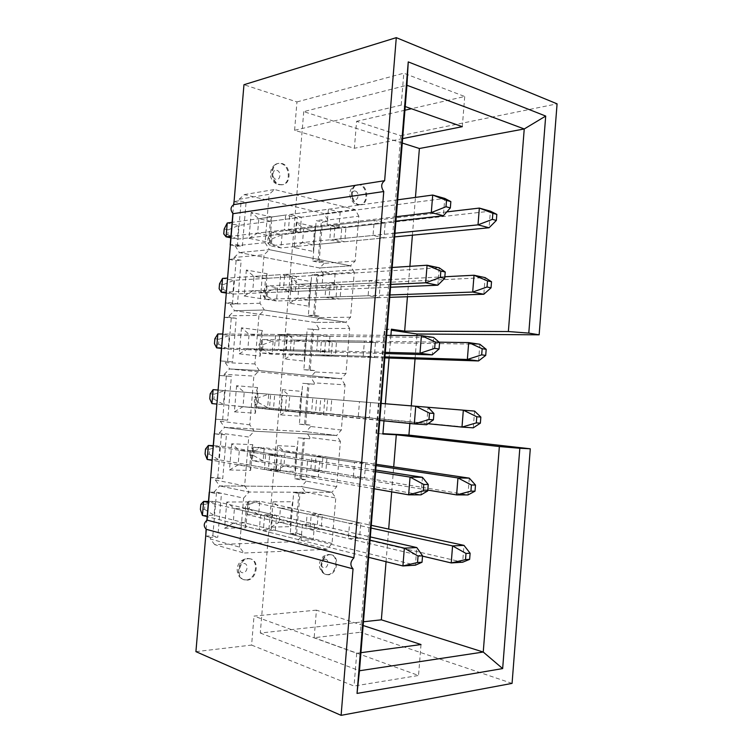 <?xml version="1.0" encoding="UTF-8"?>
<svg xmlns="http://www.w3.org/2000/svg" width="753" height="753" viewBox="0 0 753 753"><rect width="100%" height="100%" fill="white"/><g stroke="black" fill="none" stroke-linecap="round" stroke-linejoin="round"><path stroke-width="0.56" stroke-dasharray="3.77 2.82" d="M279.984 184.56L282.761 184.683C291.703 183.666 290.856 165.396 281.754 163.457L278.704 163.345C269.809 164.54 270.939 182.857 279.984 184.56M358.72 204.515L360.819 204.637C368.914 204.044 368.509 186.462 360.339 184.749L358.033 184.617C349.957 185.36 350.578 203.009 358.72 204.515M248.65 558.707L250.871 558.961C260.105 561.089 256.547 580.064 246.852 580.187L244.349 579.885C235.181 577.56 239.059 558.585 248.65 558.707M330.021 554.697L331.697 554.867C340.036 556.505 337.024 574.708 328.374 574.793L326.482 574.595C318.19 572.807 321.446 554.566 330.021 554.697M286.535 395.654L274.685 394.685L273.424 409.764L285.293 410.592L286.535 395.654L324.825 398.798L312.796 397.81L311.497 413.595L323.536 414.423L324.825 398.798M331.772 399.382L320.778 398.478L319.583 413.002L330.595 413.774L331.772 399.382L370.589 402.563L359.482 401.65L358.249 416.823L369.365 417.595L370.589 402.563M327.037 456.986L315.987 456.619L314.792 471.171L325.851 471.406L327.037 456.986L365.694 462.728L354.531 462.398L353.289 477.618L364.471 477.797L365.694 462.728M322.293 514.732L311.187 514.901L309.982 529.5L321.107 529.19L322.293 514.732L360.791 523.062L349.561 523.316L348.319 538.574L359.567 538.16L360.791 523.062M336.497 341.937L325.56 340.497L324.374 354.974L335.32 356.282L336.497 341.937L375.474 342.568L364.424 341.071L363.191 356.197L374.25 357.553L375.474 342.568M341.213 284.634L330.332 282.657L329.136 297.106L340.036 298.941L341.213 284.634L380.34 282.723L369.356 280.643L368.123 295.741L379.126 297.67L380.34 282.723M345.909 227.472L335.085 224.978L333.899 239.388L344.733 241.751L345.909 227.472L385.188 223.039L374.269 220.384L373.046 235.435L383.983 237.948L385.188 223.039M281.566 455.461L269.64 455.066L268.379 470.192L280.314 470.437L281.566 455.461L319.667 461.373L307.572 461.015L306.273 476.847L318.378 477.044L319.667 461.373M276.567 515.428L264.585 515.617L263.324 530.78L275.325 530.451L276.567 515.428L314.5 524.126L302.339 524.408L301.031 540.278L313.21 539.835L314.5 524.126M291.505 336.007L279.711 334.464L278.45 349.496L290.263 350.907L291.505 336.007L329.965 336.393L318.011 334.774L316.702 350.512L328.675 351.98L329.965 336.393M296.447 276.52L284.719 274.403L283.467 289.397L295.214 291.383L296.447 276.52L335.085 274.167L323.197 271.918L321.908 287.618L333.805 289.707L335.085 274.167M301.388 217.193L289.726 214.501L288.474 229.458L300.155 232.009L301.388 217.193L340.196 212.111L328.383 209.24L327.084 224.893L338.916 227.613L340.196 212.111M363.144 625.508L316.429 610.146L314.17 637.706L360.461 632.247L400.747 135.672L356.593 121.318L354.371 148.275L294.592 130.278L333.466 121.111L303.741 111.632L406.949 85.277M316.429 610.146L254.015 616.086L356.706 653.265L360.941 652.691M195.921 651.646L251.596 645.086L254.015 616.086M294.592 130.278L296.955 101.937L243.963 84.722M251.596 645.086L354.051 686.039L418.536 675.479L314.17 637.706M512.068 683.385L360.461 632.247M303.741 111.632L260.284 633.028L363.445 621.771M260.284 633.028L359.473 670.763M386.054 561.71L388.68 529.086M391.682 491.86L393.697 466.898M296.955 101.937L403.796 73.201L464.723 96.497L411.42 108.733M404.926 110.22L356.593 121.318M400.747 135.672L557.079 103.839M409.858 423.487L411.279 405.876M415.054 358.88L416.927 335.584M402.62 138.618L393.894 140.369L333.466 121.111L401.208 105.128L405.227 106.55M402.262 143.042L393.894 140.369L354.371 148.275M407.429 296.748L409.886 266.336M412.399 235.19L415.449 197.399M390.901 335.367L389.066 358.033M385.357 403.749L383.974 420.88M382.91 434.048L375.992 433.257L382.938 433.643M375.992 433.257L384.435 329.174L391.4 329.183M384.435 329.174L391.315 330.191M462.314 126.673L464.723 96.497M401.208 105.128L403.796 73.201M273.424 409.764L311.497 413.595M274.685 394.685L312.796 397.81M285.293 410.592L323.536 414.423M319.583 413.002L358.249 416.823M320.778 398.478L359.482 401.65M330.595 413.774L369.365 417.595M314.792 471.171L353.289 477.618M315.987 456.619L354.531 462.398M325.851 471.406L364.471 477.797M309.982 529.5L348.319 538.574M311.187 514.901L349.561 523.316M321.107 529.19L359.567 538.16M324.374 354.974L363.191 356.197M325.56 340.497L364.424 341.071M335.32 356.282L374.25 357.553M329.136 297.106L368.123 295.741M330.332 282.657L369.356 280.643M340.036 298.941L379.126 297.67M333.899 239.388L373.046 235.435M335.085 224.978L374.269 220.384M344.733 241.751L383.983 237.948M268.379 470.192L306.273 476.847M269.64 455.066L307.572 461.015M280.314 470.437L318.378 477.044M263.324 530.78L301.031 540.278M264.585 515.617L302.339 524.408M275.325 530.451L313.21 539.835M278.45 349.496L316.702 350.512M279.711 334.464L318.011 334.774M290.263 350.907L328.675 351.98M283.467 289.397L321.908 287.618M284.719 274.403L323.197 271.918M295.214 291.383L333.805 289.707M288.474 229.458L327.084 224.893M289.726 214.501L328.383 209.24M300.155 232.009L338.916 227.613M421.012 644.54L418.536 675.479M356.706 653.265L354.051 686.039M273.019 501.818L270.911 527.128L290.705 526.639L292.766 501.743L273.019 501.818L280.436 508.153L307.12 514.007L318.218 513.847L317.032 528.239L305.925 528.54L307.12 514.007M226.775 502.016L224.563 528.267L245.845 527.749L248.01 501.931L226.775 502.016L234.428 508.595L260.594 514.685L259.333 529.773L271.315 529.453L272.567 514.515L260.594 514.685M332.045 543.431L301.699 535.948L296.974 541.595L327.263 549.314L332.045 543.431L335.763 498.006L331.941 492.321L249.083 492.029L243.624 498.119L214.313 491.765L219.688 485.92L301.529 486.598L305.313 492.104L305.2 493.479L298.819 493.46L293.679 492.443L300.052 492.462L305.2 493.479M301.699 535.948L301.812 534.574L295.402 534.781L298.819 493.46M214.718 544.645L210.322 538.922L239.51 547.111L243.963 553.022L214.718 544.645L296.974 541.595M210.322 538.922L210.445 537.444L217.777 537.218L221.495 493.262L214.191 493.243L209.428 492.198L216.525 492.18L221.495 493.262M214.313 491.765L214.191 493.243M239.51 547.111L243.624 498.119M327.263 549.314L243.963 553.022M210.445 537.444L205.71 536.127M205.522 536.08L212.826 535.854L217.777 537.218M206.106 529.227L206.868 520.248M212.826 535.854L216.525 492.18M295.402 534.781L290.281 533.51L293.679 492.443M290.281 533.51L296.673 533.322L300.052 492.462M305.313 492.104L335.763 498.006M296.673 533.322L301.812 534.574M219.292 432.966L224.639 427.356L306.066 431.733L309.831 437.418L340.403 441.362L336.695 486.664L331.941 492.321L301.529 486.598L331.941 492.321L249.083 492.029L219.688 485.92L249.083 492.029L244.65 485.892L248.754 437.041L219.292 432.966L219.17 434.434L226.427 434.782L222.728 478.626L215.433 478.522L210.671 477.581M224.563 528.267L233.195 523.184L234.428 508.595L246.25 508.482L245.036 522.94L233.195 523.184L259.333 529.773M248.01 501.931L246.25 508.482L272.567 514.515M245.845 527.749L245.036 522.94L271.315 529.453M292.766 501.743L291.42 508.049L290.263 521.998L279.259 522.224L280.436 508.153L291.42 508.049L318.218 513.847M290.705 526.639L290.263 521.998L317.032 528.239M270.911 527.128L279.259 522.224L305.925 528.54M277.697 445.691L275.598 470.936L295.289 471.34L297.341 446.501L277.697 445.691L285.105 451.979L311.911 455.998L322.952 456.374L321.766 470.729L310.716 470.493L311.911 455.998M231.689 443.79L229.477 469.976L250.645 470.418L252.81 444.665L231.689 443.79L239.332 450.313L265.63 454.436L264.378 469.486L276.295 469.74L277.537 454.84L265.63 454.436M309.831 437.418L309.718 438.792L298.207 437.804L309.718 438.792M336.695 486.664L306.217 481.158L306.33 479.793L299.958 479.699L303.374 438.481M306.217 481.158L301.529 486.598L219.688 485.92L215.311 480L215.433 478.522M340.403 441.362L336.6 435.479L254.185 431.196L248.754 437.041M219.17 434.434L214.389 433.766M214.389 433.747L226.427 434.782M210.482 477.543L217.758 477.647L222.728 478.626M215.311 480L244.65 485.892M217.758 477.647L221.438 434.086M299.958 479.699L294.809 478.776L298.207 437.804M294.809 478.776L301.172 478.861L304.541 438.114M301.172 478.861L306.33 479.793M224.253 374.316L229.58 368.942L310.594 377.008L314.34 382.872L345.034 384.849L341.335 430.048L336.6 435.479L306.066 431.733L336.6 435.479L254.185 431.196L224.639 427.356L254.185 431.196L249.78 424.843L253.874 376.114L224.253 374.316L224.13 375.785L231.359 376.462L227.66 420.183L215.622 419.176M229.477 469.976L238.108 464.865L239.332 450.313L251.088 450.736L249.883 465.156L238.108 464.865L264.378 469.486M252.81 444.665L251.088 450.736L277.537 454.84M250.645 470.418L249.883 465.156L276.295 469.74M297.341 446.501L296.033 452.374L294.884 466.276L283.937 466.013L285.105 451.979L296.033 452.374L322.952 456.374M295.289 471.34L294.884 466.276L321.766 470.729M275.598 470.936L283.937 466.013L310.716 470.493M282.366 389.696L280.267 414.875L299.854 416.174L301.915 391.4L282.366 389.696L289.764 395.937L327.668 399.052L326.491 413.369L315.498 412.597L316.684 398.139M236.583 385.715L234.381 411.835L255.446 413.228L257.601 387.541L236.583 385.715L244.226 392.181L270.656 394.356L269.405 409.359L281.255 410.187L282.488 395.325L270.656 394.356M314.34 382.872L314.227 384.237L302.725 383.305L314.227 384.237M341.335 430.048L310.735 426.499L310.848 425.134L304.504 424.758L307.911 383.644M310.735 426.499L306.066 431.733L224.639 427.356L220.29 421.228L220.413 419.76M345.034 384.849L341.25 378.778L259.277 370.523L253.874 376.114M224.13 375.785L219.321 375.483M219.132 375.465L231.359 376.462M215.433 419.157L227.66 420.183M220.29 421.228L249.78 424.843M222.662 419.59L226.342 376.142M304.504 424.758L299.336 424.165L302.725 383.305M299.336 424.165L305.671 424.541L309.031 383.889M305.671 424.541L310.848 425.134M229.213 315.818L234.503 310.678L315.102 322.416L318.839 328.459L349.656 328.487L345.956 373.563L341.25 378.778L310.594 377.008L341.25 378.778L259.277 370.523L229.58 368.942L259.277 370.523L254.891 363.953L258.976 315.366L229.213 315.818L229.081 317.277L236.273 318.284L232.592 361.901L220.554 360.932L232.592 361.901M234.381 411.835L243.003 406.705L244.226 392.181L255.926 393.151L254.721 407.533L243.003 406.705L269.405 409.359M257.601 387.541L255.926 393.151L282.488 395.325M255.446 413.228L254.721 407.533L281.255 410.187M301.915 391.4L300.645 396.831L299.487 410.705L288.597 409.933L289.764 395.937L327.668 399.052M299.854 416.174L299.487 410.705L326.491 413.369M280.267 414.875L288.597 409.933L315.498 412.597M287.015 333.843L284.926 358.965L304.419 361.148L306.471 336.431L287.015 333.843L294.414 340.036L321.446 340.431L332.374 341.871L331.198 356.15L320.26 354.851L321.446 340.431M241.468 327.79L239.275 353.835L260.227 356.188L262.383 330.567L241.468 327.79L249.102 334.21L275.664 334.426L274.412 349.392L286.206 350.794L287.439 335.97L275.664 334.426M318.839 328.459L318.726 329.814L307.233 328.929L318.726 329.814M345.956 373.563L315.243 371.982L315.356 370.617L309.041 369.949L312.439 328.939M315.243 371.982L310.594 377.008L229.58 368.942L225.251 362.607L225.373 361.139M349.656 328.487L345.891 322.218L264.35 310.02L258.976 315.366M229.081 317.277L224.253 317.342M224.065 317.352L236.273 318.284M225.251 362.607L254.891 363.953M227.566 361.675L231.227 318.35M309.041 369.949L303.854 369.695L307.233 328.929M303.854 369.695L310.151 370.354L313.502 329.805M310.151 370.354L315.356 370.617M234.145 257.479L239.416 252.566L319.611 267.955L323.319 274.167L354.258 272.257L350.569 317.229L345.891 322.218L315.102 322.416L345.891 322.218L264.35 310.02L234.503 310.678L264.35 310.02L259.992 303.233L264.058 254.768L234.145 257.479L234.023 258.938L241.176 260.265L237.496 303.77L230.324 302.678L225.476 302.838M239.275 353.835L247.888 348.686L249.102 334.21L260.745 335.706L259.54 350.051L247.888 348.686L274.412 349.392M262.383 330.567L260.745 335.706L287.439 335.97M260.227 356.188L259.54 350.051L286.206 350.794M306.471 336.431L305.238 341.429L304.09 355.265L293.246 353.995L294.414 340.036L305.238 341.429L332.374 341.871M304.419 361.148L304.09 355.265L331.198 356.15M284.926 358.965L293.246 353.995L320.26 354.851M291.665 278.13L289.576 303.186L308.965 306.255L311.008 281.594L291.665 278.13L299.045 284.276L326.2 282.874L337.062 284.832L335.894 299.082L325.014 297.247L326.2 282.874M246.344 270.016L244.151 295.995L265 299.299L267.146 273.744L246.344 270.016L253.968 276.379L280.653 274.666L279.41 289.585L291.138 291.562L292.371 276.775L280.653 274.666M323.319 274.167L323.206 275.523L316.957 274.365L311.723 274.685L317.973 275.843L323.206 275.523M350.569 317.229L319.733 317.587L319.846 316.232L313.568 315.281L316.957 274.365M319.733 317.587L315.102 322.416L234.503 310.678L230.202 304.137L230.324 302.678M354.258 272.257L350.522 265.809L269.405 249.685L264.058 254.768M234.023 258.938L229.166 259.361M228.978 259.38L236.103 260.698L241.176 260.265M225.476 302.875L232.451 303.92L237.496 303.77M230.202 304.137L259.992 303.233M232.451 303.92L236.103 260.698M313.568 315.281L308.354 315.356L311.723 274.685M308.354 315.356L314.622 316.298L317.973 275.843M314.622 316.298L319.846 316.232M239.078 199.281L244.311 194.603L324.101 213.626L327.8 220.017L358.852 216.177L355.181 261.027L350.522 265.809L319.611 267.955L350.522 265.809L269.405 249.685L239.416 252.566L269.405 249.685L265.075 242.673L269.132 194.349L239.078 199.281L238.946 200.74L246.062 202.397L242.4 245.779L235.256 244.367L230.39 244.894M244.151 295.995L252.754 290.827L253.968 276.379L265.545 278.412L264.35 292.719L252.754 290.827L279.41 289.585M267.146 273.744L265.545 278.412L292.371 276.775M265 299.299L264.35 292.719L291.138 291.562M311.008 281.594L309.812 286.159L308.674 299.967L297.887 298.207L299.045 284.276L309.812 286.159L337.062 284.832M308.965 306.255L308.674 299.967L335.894 299.082M289.576 303.186L297.887 298.207L325.014 297.247M296.287 222.559L294.207 247.549L313.502 251.493L315.545 226.898L296.287 222.559L303.666 228.658L330.934 225.458L341.749 227.943L340.572 242.155L329.758 239.802L330.934 225.458M251.201 212.393L249.017 238.306L269.762 242.551L271.899 217.052L251.201 212.393L258.825 218.709L285.641 215.057L284.389 229.947L296.061 232.479L297.284 217.73L285.641 215.057M327.8 220.017L327.687 221.373L321.456 219.923L316.213 220.582L322.425 222.013L327.687 221.373M355.181 261.027L324.214 263.334L324.327 261.978L318.086 260.745L321.456 219.923M324.214 263.334L319.611 267.955L239.416 252.566L235.134 245.826L235.256 244.367M358.852 216.177L355.134 209.541L274.459 189.511L269.132 194.349M238.946 200.74L234.07 201.531M233.872 201.559L240.969 203.206L246.062 202.397M230.39 244.951L237.327 246.316L242.4 245.779M232.856 213.541L233.609 204.684M235.134 245.826L265.075 242.673M237.327 246.316L240.969 203.206M318.086 260.745L312.853 261.15L316.213 220.582M312.853 261.15L319.084 262.373L322.425 222.013M319.084 262.373L324.327 261.978M355.134 209.541L324.101 213.626M244.311 194.603L274.459 189.511M249.017 238.306L257.611 233.11L258.825 218.709L270.346 221.26L269.15 235.538L257.611 233.11L284.389 229.947M271.899 217.052L270.346 221.26L297.284 217.73M269.762 242.551L269.15 235.538L296.061 232.479M315.545 226.898L314.387 231.03L313.248 244.8L302.518 242.551L303.666 228.658L314.387 231.03L341.749 227.943M313.502 251.493L313.248 244.8L340.572 242.155M294.207 247.549L302.518 242.551L329.758 239.802M371.05 528.032L248.942 501.253L247.803 514.779L258.665 514.619L462.653 562.218L463.98 545.379M422.518 556.138L247.803 514.779L245.327 508.953L245.732 504.134L249.629 504.115L249.224 508.915L245.327 508.953M249.224 508.915L258.665 514.619L259.785 501.206L371.267 525.321M249.629 504.115L259.785 501.206L248.942 501.253L245.732 504.134M376.105 465.646L253.469 447.226L252.34 460.723L263.145 461.024L467.971 494.928L469.298 478.136M427.798 490.081L252.34 460.723L249.817 455.49L250.222 450.68L254.09 450.821L253.695 455.612L249.817 455.49M253.695 455.612L263.145 461.024L264.256 447.649L376.218 464.3M254.09 450.821L264.256 447.649L253.469 447.226L250.222 450.68M428.062 407.279L257.987 393.33L256.858 406.789L473.27 427.836L474.588 411.091L257.987 393.33L254.693 397.349L258.552 397.659L258.147 402.441L254.298 402.149L254.693 397.349M428.043 423.732L256.858 406.789L254.298 402.149M258.147 402.441L267.616 407.561L268.727 394.214L258.552 397.659M439.074 342.163L262.496 339.565L261.376 352.997L272.068 354.221L384.839 357.891M384.924 356.884L261.376 352.997L258.759 348.931L259.164 344.149L262.995 344.62L262.599 349.392L258.759 348.931M262.599 349.392L272.068 354.221L273.188 340.911L479.868 344.253L478.55 360.941M262.995 344.62L273.188 340.911L262.496 339.565L259.164 344.149M444.835 276.746L266.995 285.933L265.875 299.327L276.52 301.012L389.753 297.322M389.95 294.969L265.875 299.327L263.211 295.854L263.616 291.082L267.437 291.703L267.033 296.466L263.211 295.854M267.033 296.466L276.52 301.012L277.631 287.731L485.13 277.612L483.821 294.254M267.437 291.703L277.631 287.731L266.995 285.933L263.616 291.082M446.793 211.894L271.485 232.423L270.365 245.789L280.963 247.935L394.657 236.913M394.949 233.232L270.365 245.789L267.654 242.89L268.059 238.127L271.861 238.917L271.466 243.661L267.654 242.89M271.466 243.661L280.963 247.935L282.064 234.682L490.382 211.169L489.074 227.764M271.861 238.917L282.064 234.682L271.485 232.423L268.059 238.127M370.062 540.174L208.365 502.524M368.669 557.324L207.169 516.624M200.806 504.406L204.976 504.378L204.562 509.348L200.383 509.395M202.435 515.428L214.078 515.259L415.402 565.174L416.814 547.572M204.562 509.348L214.078 515.259L215.254 501.376L370.325 536.917M204.976 504.378L215.254 501.376L208.459 501.404M375.615 471.689L213.137 446.209M374.232 488.791L211.951 460.271M205.503 449.052L209.663 449.202L209.24 454.163L205.08 454.031M207.188 459.434L218.775 459.763L421.031 494.853L422.433 477.308M209.24 454.163L218.775 459.763L219.951 445.908L375.747 470.07M209.663 449.202L219.951 445.908L213.184 445.644M381.15 403.41L217.899 390.026M379.776 420.456L216.713 404.06M210.191 393.838L214.332 394.167L213.908 399.118L209.776 398.808M211.932 403.58L426.64 424.748L428.043 407.26L213.108 389.64M213.908 399.118L223.462 404.399L224.629 390.581L214.332 394.167M386.675 335.339L222.653 333.993M385.291 352.338L221.467 347.99M214.869 338.765L218.982 339.264L218.568 344.196L214.454 343.716M221.429 348.404L228.131 349.176L385.197 353.552M218.568 344.196L228.131 349.176L229.298 335.396L433.634 337.429L432.231 354.861M218.982 339.264L229.298 335.396L217.843 333.956M392.172 267.475L227.387 278.092M390.798 284.418L226.201 292.06M219.537 283.815L223.632 284.493L223.217 289.416L219.123 288.757M226.126 293.03L232.799 294.094L390.572 287.241M223.217 289.416L232.799 294.094L233.957 280.342L439.206 267.814L437.813 285.199M223.632 284.493L233.957 280.342L222.549 278.403M397.659 199.818L232.112 222.342M396.294 216.713L230.936 236.263M224.196 229.006L228.263 229.853L227.848 234.767L223.773 233.938M230.804 237.797L237.44 239.134L395.937 221.137M227.848 234.767L237.44 239.134L238.607 225.42L444.759 198.416L443.366 215.744M228.263 229.853L238.607 225.42L227.255 223.001M279.241 184.692L282.017 184.805C290.95 183.798 290.103 165.547 281.01 163.608L277.961 163.495C269.066 164.691 270.195 182.988 279.241 184.692M276.803 170.338C281.406 171.336 280.624 180.729 276.05 179.336C271.409 178.376 272.2 168.898 276.803 170.338M357.957 204.618L360.047 204.741C368.151 204.148 367.737 186.584 359.576 184.871L357.27 184.739C349.194 185.483 349.825 203.112 357.957 204.618M355.312 191.093C359.36 191.949 358.635 200.75 354.625 199.517C350.559 198.688 351.284 189.812 355.312 191.093M246.127 579.951C255.822 579.838 259.38 560.872 250.147 558.754L247.925 558.491C238.343 558.368 234.465 577.325 243.624 579.65L246.127 579.951M243.831 563.545C248.603 563.084 247.803 572.638 243.059 572.704C238.259 573.221 239.068 563.573 243.831 563.545M327.63 574.586C336.28 574.501 339.283 556.316 330.944 554.679L329.277 554.509C320.703 554.368 317.446 572.591 325.738 574.388L327.63 574.586M325.108 559.253C329.287 558.83 328.553 567.771 324.402 567.818C320.194 568.28 320.938 559.263 325.108 559.253M282.761 184.683L278.394 184.673C275.287 183.788 273 181.802 271.513 178.715C270.308 177.755 268.369 166.197 277.961 163.495L278.704 163.345M360.819 204.637L357.082 204.581C353.844 205.042 349.11 197.531 349.938 193.37C349.966 189.351 352.404 186.471 357.27 184.739L358.033 184.617M250.871 558.961L247.257 558.406C239.473 559.865 237.534 565.268 237.157 568.939C237.223 574.454 239.379 578.022 243.624 579.65L244.349 579.885M331.697 554.867L328.581 554.424L324.035 555.996C322.529 556.429 319.357 562.002 319.564 563.413C318.575 565.362 320.326 572.835 325.738 574.388L326.482 574.595"/><path stroke-width="1.13" d="M195.921 651.646L206.284 529.34L353.035 568.863L341.109 715.35L195.921 651.646M415.449 197.399L419.393 148.501L524.239 128.961L406.949 85.277L359.473 670.763L483.247 652.042L499.352 446.548L519.824 448.28L502.656 668.579L357.035 693.419L408.248 61.897L545.699 116.066L528.794 333.099L539.139 334.821L557.079 103.839L396.285 37.65L243.963 84.722L233.806 204.609C230.427 206.934 230.164 209.965 233.035 213.692L207.066 520.125C203.592 523.269 203.329 526.338 206.284 529.34M519.824 448.28L530.291 448.788L512.068 683.385L341.109 715.35M360.941 652.691L421.012 644.54L363.144 625.508M363.445 621.771L381.357 619.823L483.247 652.042L502.656 668.579M233.806 204.609L384.642 180.692L396.285 37.65M233.035 213.692L383.757 191.526L353.929 557.841C350.22 561.71 349.929 565.381 353.035 568.863M207.066 520.125L353.929 557.841M499.352 446.548L396.294 434.792L382.91 434.048L383.974 420.88M381.357 619.823L386.054 561.71M388.68 529.086L391.682 491.86M393.697 466.898L396.294 434.792M411.42 108.733L404.926 110.22M383.757 191.526C380.754 187.008 381.056 183.393 384.642 180.692M530.291 448.788L408.926 435.093L409.858 423.487M416.927 335.584L417.049 334.012L539.139 334.821M411.279 405.876L415.054 358.88M405.227 106.55L462.314 126.673L402.62 138.618M419.393 148.501L402.262 143.042M390.901 335.367L391.4 329.183L404.653 331.16L508.369 331.536L524.239 128.961L545.699 116.066M404.653 331.16L407.429 296.748M409.886 266.336L412.399 235.19M389.066 358.033L385.357 403.749M382.938 433.643L408.926 435.093M528.794 333.099L508.369 331.536M391.315 330.191L417.049 334.012M357.035 693.419L359.473 670.763M408.248 61.897L406.949 85.277M205.71 536.127L206.106 529.227M206.868 520.248L209.249 492.161M210.671 477.581L214.2 433.737M219.321 375.483L215.622 419.176M224.253 317.342L220.365 360.922M229.166 259.361L225.476 302.875M234.07 201.531L233.609 204.684M230.202 244.913L232.856 213.541M469.627 559.366L470.117 553.22L466.003 553.446L465.523 559.611L469.627 559.366L462.653 562.218L451.226 562.933L452.572 545.906L371.05 528.032M465.523 559.611L451.226 562.933L422.518 556.138M371.267 525.321L463.98 545.379L470.117 553.22M466.003 553.446L452.572 545.906L463.98 545.379M475.011 491.172L475.491 485.045L471.406 484.998L470.926 491.144L475.011 491.172L467.971 494.928L456.619 494.909L457.965 477.939L376.105 465.646M470.926 491.144L456.619 494.909L427.798 490.081M376.218 464.3L469.298 478.136L475.491 485.045M471.406 484.998L457.965 477.939L469.298 478.136M480.367 423.177L480.847 417.068L476.79 416.757L476.31 422.894L480.367 423.177L473.27 427.836L461.994 427.092L463.33 410.169L428.062 407.279M476.31 422.894L461.994 427.092L428.043 423.732M476.79 416.757L463.33 410.169L474.588 411.091L480.847 417.068M384.839 357.891L478.55 360.941L467.349 359.473L468.686 342.606L439.074 342.163M481.685 354.842L485.713 355.397L486.193 349.307L482.165 348.724L481.685 354.842L467.349 359.473L384.924 356.884M482.165 348.724L468.686 342.606L479.868 344.253L486.193 349.307M485.713 355.397L478.55 360.941M389.753 297.322L483.821 294.254L472.686 292.06L474.023 275.24L444.835 276.746M487.031 286.997L491.041 287.815L491.521 281.744L487.52 280.897L487.031 286.997L472.686 292.06L389.95 294.969M487.52 280.897L474.023 275.24L485.13 277.612L491.521 281.744M491.041 287.815L483.821 294.254M394.657 236.913L489.074 227.764L478.014 224.855L479.341 208.082L446.793 211.894M492.377 219.358L496.349 220.441L496.829 214.389L492.857 213.278L492.377 219.358L478.014 224.855L394.949 233.232M492.857 213.278L479.341 208.082L490.382 211.169L496.829 214.389M496.349 220.441L489.074 227.764M422.028 562.237L422.546 555.808L418.047 556.053L417.539 562.51L422.028 562.237L415.402 565.174L402.921 565.955L404.352 548.156L370.062 540.174M208.365 502.524L203.63 501.423L202.435 515.428L200.383 509.395L200.806 504.406L203.63 501.423L208.459 501.404M417.539 562.51L402.921 565.955L368.669 557.324M207.169 516.624L202.435 515.428M370.325 536.917L416.814 547.572L422.546 555.808M418.047 556.053L404.352 548.156L416.814 547.572M427.732 490.928L428.241 484.518L423.779 484.471L423.261 490.9L427.732 490.928L421.031 494.853L408.634 494.834L410.056 477.091L375.615 471.689M213.137 446.209L208.374 445.456L207.188 459.434L205.08 454.031L205.503 449.052L208.374 445.456L213.184 445.644M423.261 490.9L408.634 494.834L374.232 488.791M211.951 460.271L207.188 459.434M375.747 470.07L422.433 477.308L428.241 484.518M423.779 484.471L410.056 477.091L422.433 477.308M433.408 419.835L433.916 413.453L429.483 413.105L428.975 419.525L433.408 419.835L426.64 424.748L414.319 423.93L415.741 406.244L381.15 403.41M217.899 390.026L213.108 389.64L211.932 403.58L209.776 398.808L210.191 393.838L213.108 389.64M428.975 419.525L414.319 423.93L379.776 420.456M216.713 404.06L211.932 403.58M429.483 413.105L415.741 406.244L428.043 407.26L433.916 413.453M385.197 353.552L432.231 354.861L419.995 353.261L421.416 335.622L386.675 335.339M222.653 333.993L217.843 333.956L216.657 347.858L221.429 348.404M434.66 348.366L439.065 348.978L439.573 342.606L435.178 341.975L434.66 348.366L419.995 353.261L385.291 352.338M221.467 347.99L216.657 347.858L214.454 343.716L214.869 338.765L217.843 333.956M435.178 341.975L421.416 335.622L433.634 337.429L439.573 342.606M439.065 348.978L432.231 354.861M390.572 287.241L437.813 285.199L425.661 282.799L427.073 265.225L392.172 267.475M227.387 278.092L222.549 278.403L221.373 292.277L226.126 293.03M440.336 277.443L444.712 278.337L445.221 271.993L440.844 271.071L440.336 277.443L425.661 282.799L390.798 284.418M226.201 292.06L221.373 292.277L219.123 288.757L219.537 283.815L222.549 278.403M440.844 271.071L427.073 265.225L439.206 267.814L445.221 271.993M444.712 278.337L437.813 285.199M395.937 221.137L443.366 215.744L431.3 212.572L432.702 195.046L397.659 199.818M232.112 222.342L227.255 223.001L226.079 236.837L230.804 237.797M445.992 206.736L450.341 207.922L450.84 201.597L446.501 200.383L445.992 206.736L431.3 212.572L396.294 216.713M230.936 236.263L226.079 236.837L223.773 233.938L224.196 229.006L227.255 223.001M446.501 200.383L432.702 195.046L444.759 198.416L450.84 201.597M450.341 207.922L443.366 215.744"/></g></svg>
